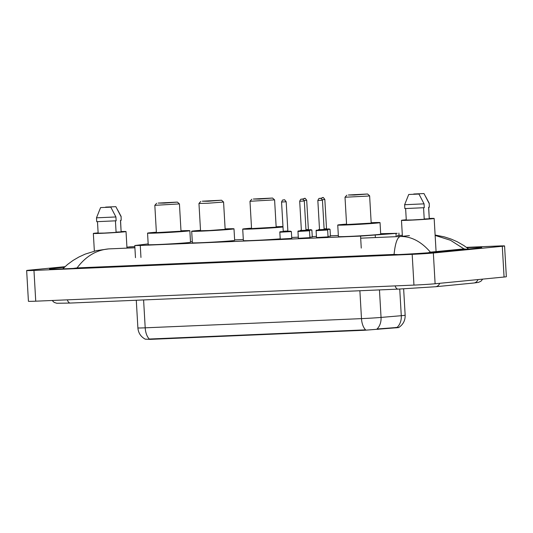 <?xml version="1.0" encoding="UTF-8"?>
<svg xmlns="http://www.w3.org/2000/svg" width="533" height="533" viewBox="0 0 533 533"><rect width="100%" height="100%" fill="white"/><g stroke="black" fill="none" stroke-linecap="round" stroke-linejoin="round"><path stroke-width="0.8" d="M291.758 238.424L280.225 239.084M309.9 237.651L298.36 238.318M328.042 236.879L316.502 237.545M312.278 236.899L309.88 237.252M330.42 236.126L328.015 236.479M148.174 243.901L134.776 245.54L140.266 245.466L360.561 236.092L397.185 233.321L380.682 233.687M145.209 339.155L150.166 339.368L364.752 330.247L398.731 327.568M338.342 235.493L330.4 235.826M316.442 236.419L312.265 236.599M298.3 237.192L291.704 237.471M243.315 239.53L234.633 239.903M192.293 241.702L190.494 241.775M466.462 247.365L497.262 246.053A15.41 0.38 176.7 0 1 504.578 245.953A15.41 0.38 176.7 0 1 502.293 246.279L433.342 253.002A15.41 0.38 176.7 0 1 412.182 254.341L33.965 270.431A15.41 0.38 176.7 0 1 26.65 270.531A15.41 0.38 176.7 0 1 28.935 270.198L64.999 266.687M504.578 245.953L506.35 276.707A15.41 0.38 176.7 0 1 504.065 277.033L435.115 283.756A15.41 0.38 176.7 0 1 413.954 285.095L35.738 301.185A15.41 0.38 176.7 0 1 28.422 301.285L26.65 270.531M64.333 267.306L54.406 268.279A33.126 0.806 -3.3 0 0 49.496 268.985A33.126 0.806 -3.3 0 0 65.233 268.765L393.014 254.827A33.126 0.806 -3.3 0 0 438.512 251.936L476.822 248.205A33.126 0.806 -3.3 0 0 481.732 247.499A33.126 0.806 -3.3 0 0 466.888 247.678M398.098 254.594L394.067 254.428L77.078 267.912L73.008 268.439M394.067 254.428C395.213 243.195 397.318 237.212 400.376 236.492C411.19 236.306 421.197 241.529 430.404 252.156L463.97 248.884L450.472 240.263L435.141 235.433M430.404 252.156L428.059 252.802M466.375 249.224L463.97 248.884M62.734 268.872L67.558 264.468L73.128 260.384L79.011 256.953L85.213 254.108L96.373 250.637L108.699 248.898C96.273 250.017 85.733 256.353 77.078 267.912M129.246 246.892L134.842 246.652M150.166 339.368L150.139 338.995L149.32 339.055A13.478 7.082 -92.4 0 1 145.203 327.822L361.487 318.627A15.41 0.38 -3.3 0 0 381.048 317.428A13.478 10.06 85.1 0 1 376.971 329.008L397.885 327.409M150.139 338.995L365.605 329.854A13.478 7.082 87.6 0 1 361.487 318.627L359.882 290.745M429.338 218.45A16.37 0.4 176.7 0 1 434.162 218.457A16.37 0.4 176.7 0 1 431.737 218.803A16.37 0.4 176.7 0 1 413.381 220.036A16.37 0.4 176.7 0 1 401.476 220.336A16.37 0.4 176.7 0 1 403.901 219.989A16.37 0.4 176.7 0 1 406.266 219.776M423.568 207.75L424.228 219.263L412.389 219.956L406.286 220.062L405.626 208.636M418.951 194.052L408.724 194.485L418.951 194.052L424.061 203.853L404.627 204.725L404.847 208.576L424.281 207.697L424.061 203.853M408.724 194.485L404.627 204.725M425.72 196.717L429.238 203.306L429.325 207.21L428.605 207.237L429.272 218.77L424.215 218.983M428.692 207.237L429.272 218.77M413.768 193.999L423.988 193.559L413.768 193.999M423.988 193.559L429.098 203.366M429.238 203.313L429.325 207.21M121.204 231.555A16.37 0.4 176.7 0 1 126.028 231.562A16.37 0.4 176.7 0 1 123.596 231.908A16.37 0.4 176.7 0 1 105.241 233.141A16.37 0.4 176.7 0 1 93.342 233.447A16.37 0.4 176.7 0 1 95.767 233.094A16.37 0.4 176.7 0 1 98.132 232.888M115.428 220.855L116.094 232.368L104.255 233.068L98.145 233.168L97.486 221.741M110.811 207.157L100.584 207.59L110.811 207.157L115.921 216.958L96.493 217.83L96.713 221.681L116.141 220.802L115.921 216.958M100.584 207.59L96.493 217.83M117.586 209.822L121.104 216.418L121.184 220.316L120.465 220.342L121.131 231.875L116.074 232.095M120.558 220.342L121.131 231.875M105.627 207.104L115.854 206.664L105.627 207.104M115.854 206.664L120.964 216.471M121.104 216.418L121.184 220.316M348.362 194.991L367.583 194.005L354.265 195.025L348.362 194.991M367.583 194.005L369.622 195.824L367.797 196.091L345.011 197.243L346.583 224.54L371.195 223.12L369.622 195.824M371.175 222.701A21.187 0.52 176.7 0 1 380.042 222.607A21.187 0.52 176.7 0 1 376.898 223.061A21.187 0.52 176.7 0 1 353.146 224.66A21.187 0.52 176.7 0 1 337.742 225.046A21.187 0.52 176.7 0 1 340.88 224.593A21.187 0.52 176.7 0 1 346.563 224.12M380.042 222.607L380.709 234.14A21.187 0.52 176.7 0 1 377.564 234.593A21.187 0.52 176.7 0 1 353.805 236.192A21.187 0.52 176.7 0 1 338.408 236.579L337.742 225.046M253.335 199.029L272.556 198.049L259.231 199.069L253.335 199.029M274.588 199.862L249.984 201.281L251.556 228.584L276.167 227.165L274.595 199.868L272.556 198.049M282.996 226.991A21.187 0.52 176.7 0 1 281.87 227.105A21.187 0.52 176.7 0 1 258.112 228.704A21.187 0.52 176.7 0 1 242.715 229.09A21.187 0.52 176.7 0 1 245.853 228.637A21.187 0.52 176.7 0 1 251.529 228.164M276.141 226.745A21.187 0.52 176.7 0 1 282.97 226.545M280.211 238.851A21.187 0.52 176.7 0 1 256.939 240.323A21.187 0.52 176.7 0 1 243.374 240.623L242.715 229.09M202.32 201.201L221.541 200.221L208.216 201.241L202.32 201.201M221.541 200.221L223.574 202.04L207.923 203.233L198.962 203.459L200.781 201.414M198.962 203.459L200.541 230.749L209.502 230.523L225.153 229.33L223.574 202.04M225.126 228.91A21.187 0.52 176.7 0 1 233.994 228.824A21.187 0.52 176.7 0 1 230.856 229.277A21.187 0.52 176.7 0 1 207.097 230.869A21.187 0.52 176.7 0 1 191.693 231.262A21.187 0.52 176.7 0 1 194.831 230.809A21.187 0.52 176.7 0 1 200.515 230.329M233.994 228.824L234.66 240.356A21.187 0.52 176.7 0 1 231.522 240.809A21.187 0.52 176.7 0 1 207.763 242.402A21.187 0.52 176.7 0 1 192.36 242.795L191.693 231.262M158.174 203.08L177.396 202.1L164.077 203.113L158.174 203.08M179.428 203.906L154.823 205.332L156.396 232.628L181.007 231.209L179.434 203.912L177.396 202.1M180.987 230.789A21.187 0.52 176.7 0 1 189.855 230.702A21.187 0.52 176.7 0 1 186.71 231.155A21.187 0.52 176.7 0 1 162.958 232.748A21.187 0.52 176.7 0 1 147.554 233.141A21.187 0.52 176.7 0 1 150.692 232.688A21.187 0.52 176.7 0 1 156.376 232.208M189.855 230.702L190.521 242.235A21.187 0.52 176.7 0 1 187.376 242.688A21.187 0.52 176.7 0 1 163.618 244.281A21.187 0.52 176.7 0 1 148.221 244.674L147.554 233.141M396.172 236.672L395.986 233.427M396.112 327.888L396.079 327.329M364.752 330.247L364.732 329.867M377.957 329.434L377.924 328.881M375.372 237.558L375.239 235.193M361.254 248.092L360.561 236.092M140.959 257.459L140.266 245.466M478.008 279.572A6.163 5.243 84.4 0 1 473.817 283.01L478.427 282.39L480.953 281.217L482.698 279.119M439.705 283.309A6.163 5.243 84.4 0 1 435.514 286.741L473.817 283.01M395.126 285.901A6.163 3.238 87.6 0 0 398.144 289.119A6.163 3.238 87.6 0 0 398.238 289.113M67.338 299.839A6.163 3.238 87.6 0 0 70.356 303.057A6.163 3.238 87.6 0 0 70.449 303.05M360.688 238.184L400.376 236.492L409.457 235.613M126.921 247.125L134.842 246.679M397.312 235.513L402.342 235.3L397.312 235.493M108.699 248.898L134.909 247.785M33.965 270.431L35.738 301.185M412.182 254.341L413.954 285.095M433.342 253.002L435.115 283.756M502.293 246.279L504.065 277.033M54.453 269.125L54.406 268.279M379.463 289.912L381.048 317.428L401.276 315.703A15.41 0.38 -3.3 0 0 402.875 315.556A15.41 0.38 -3.3 0 0 405.16 315.23L403.641 288.866M397.152 327.329A13.478 10.06 85.1 0 0 401.276 315.703L399.743 289.046M145.276 339.188C140.812 336.749 138.347 332.998 137.887 327.922A15.41 0.38 -3.3 0 0 145.203 327.822L143.597 299.946M330.427 236.279L330.027 229.283L326.296 229.63M319.44 229.97L318.487 229.95C318.334 229.61 318.714 229.43 319.633 229.423M324.137 229.37L328.974 228.89L330.027 229.283M324.111 228.91L326.522 228.71L326.836 229.063L326.329 229.07M326.522 228.71L324.837 199.495L322.345 199.695M322.092 197.723L322.745 197.69L322.092 197.723M326.529 229.13L324.131 229.303M312.285 237.045L311.885 230.056L308.154 230.403M301.298 230.742L300.346 230.716C300.192 230.376 300.579 230.203 301.491 230.196M305.995 230.136L310.832 229.663L311.885 230.056M305.969 229.676L308.38 229.483L308.694 229.836L308.187 229.836M308.38 229.483L306.695 200.268L304.21 200.468M303.95 198.489L304.603 198.463L303.95 198.489M308.387 229.903L305.989 230.076M316.109 230.676C315.882 230.369 316.262 230.196 317.255 230.156L326.589 229.623L327.642 230.009L316.109 230.676L316.509 237.651M324.144 229.863L319.274 230.089L319.527 229.71L324.137 229.443L324.457 229.796L323.951 229.796M317.841 200.495C318.614 198.696 319.214 198.016 319.633 198.456L320.5 198.409C320.56 197.803 321.212 198.409 322.452 200.228L317.841 200.495L319.527 229.71M320.366 198.423L319.707 198.449L320.366 198.423M297.967 231.449C297.74 231.142 298.12 230.962 299.113 230.929L308.454 230.396L309.506 230.782L297.967 231.449L298.367 238.418M306.009 230.636L301.132 230.862M301.438 230.829L301.385 230.483L305.995 230.216L306.315 230.569L305.809 230.569M299.699 201.261C300.472 199.469 301.072 198.789 301.491 199.229L302.358 199.182C302.418 198.576 303.07 199.182 304.316 200.994L299.699 201.261L301.385 230.483M302.224 199.195L301.571 199.222L302.224 199.195M279.825 232.221C279.598 231.908 279.978 231.735 280.971 231.702L290.312 231.169L291.364 231.555L279.825 232.221L280.231 239.19M287.867 231.402L282.99 231.635M283.296 231.602L283.243 231.249L287.86 230.982L288.173 231.335L287.667 231.342M281.557 202.034C282.337 200.241 282.93 199.562 283.349 200.002L284.216 199.955C284.276 199.349 284.928 199.955 286.174 201.767L281.557 202.034L283.243 231.249M284.082 199.968L283.429 199.995L284.082 199.968M399.03 235.419L398.897 233.074M135.475 257.679L134.776 245.54M52.154 300.485L54.146 302.391L56.784 303.27L70.356 303.057L398.144 289.119L435.514 286.741M435.121 235.04L444.269 236.859L451.025 239.031L457.048 241.649L463.87 245.56L468.6 249.004M398.724 327.515C403.128 324.604 405.273 320.506 405.16 315.23M137.887 327.922L136.288 300.252M434.162 218.457L436.074 251.603M401.476 220.336L402.395 236.299M126.028 231.562L126.981 248.125M93.342 233.447L94.361 251.123M320.666 198.416L322.878 197.676C322.938 197.077 323.591 197.683 324.837 199.495M302.524 199.189L304.736 198.449C304.796 197.85 305.449 198.456 306.695 200.268M322.452 200.228L324.137 229.443M327.642 230.009L328.048 236.985M304.316 200.994L305.995 230.216M309.506 230.782L309.906 237.758M286.174 201.767L287.86 230.982M291.364 231.555L291.764 238.524M346.823 195.205L345.018 197.237M251.796 199.249L249.984 201.281M156.635 203.293L154.83 205.325"/></g></svg>

